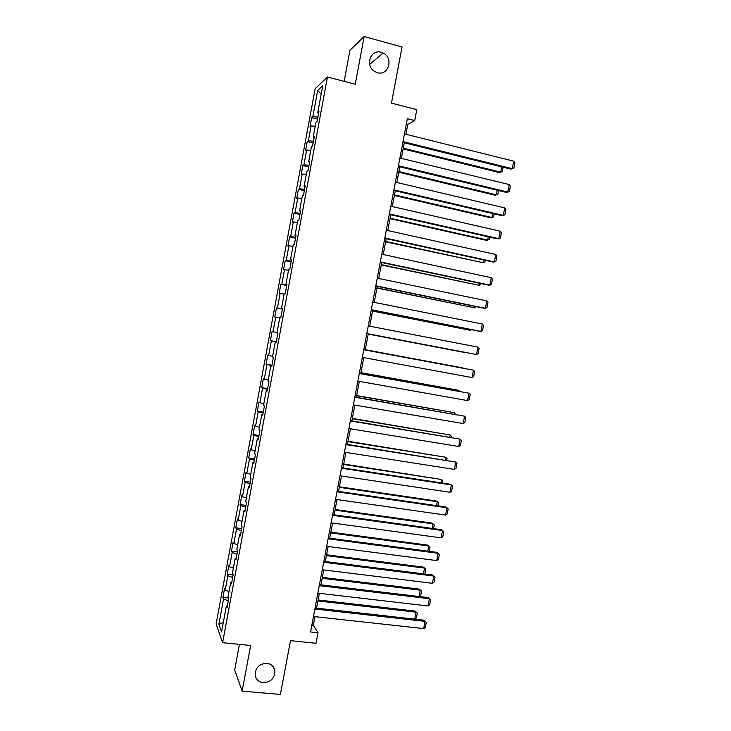 <?xml version="1.0" encoding="UTF-8"?>
<svg xmlns="http://www.w3.org/2000/svg" width="731" height="731" viewBox="0 0 731 731"><rect width="100%" height="100%" fill="white"/><g stroke="black" fill="none" stroke-linecap="round" stroke-linejoin="round"><path stroke-width="1.1" d="M266.888 663.273C271.265 663.922 273.924 666.361 274.865 670.574C274.874 678.149 271 682.215 263.242 682.754C258.737 682.087 256.051 679.574 255.165 675.197C255.338 667.695 259.249 663.721 266.888 663.273M381.216 52.294L383.135 53.034C393.872 57.913 388.545 76.17 377.406 72.671L374.738 71.528C364.714 66.037 370.516 48.822 381.216 52.294M239.439 644.376L234.688 669.943L242.135 691.106L280.393 694.45L290.49 640.667L316.039 643.289L318.031 632.735L313.307 625.279L314.933 616.653M315.152 88.643L216.129 623.927L222.608 642.695L327.451 77.002L315.152 88.643M327.451 77.002L355.257 84.248L364.148 36.55L349.93 50.311L344.155 81.351M364.148 36.55L402.032 46.948L391.478 103.117L416.798 109.641L414.733 120.615L407.322 118.724L310.556 631.949L318.031 632.735M227.396 605.816L226.345 606.054L227.03 607.79L228.739 598.588L228.035 596.907L230.749 582.26L231.462 583.868L233.171 574.657L232.449 573.104L235.163 558.429L235.903 559.909L237.612 550.681L236.862 549.255L239.585 534.562L240.353 535.905L242.062 526.658L241.294 525.361L244.017 510.64L244.803 511.855L246.521 502.599L245.726 501.429L248.458 486.682L249.271 487.769L250.989 478.494L250.166 477.462L252.899 462.686L253.739 463.637L255.466 454.344L254.616 453.439L257.358 438.637L258.217 439.459L259.944 430.148L259.066 429.38L261.817 414.55L262.703 415.245L264.439 405.915L263.535 405.276L266.285 390.427L267.199 390.975L268.935 381.637L268.012 381.134L270.762 366.258L271.704 366.67L273.44 357.313L272.489 356.947L275.249 342.044L276.217 342.327L277.954 332.952L276.976 332.715L279.745 317.784L280.731 317.93L282.477 308.537L281.472 308.445L284.24 293.478L285.264 293.496L287.009 284.085L285.976 284.121L288.754 269.136L289.796 269.017L291.541 259.587L290.49 259.761L293.268 244.748L294.337 244.492L296.092 235.053L295.013 235.355L297.8 220.314L298.897 219.921L300.642 210.464L299.536 210.912L302.332 195.844L303.456 195.314L305.211 185.838L304.078 186.414L306.874 171.328L308.025 170.652L309.78 161.158L308.619 161.88L311.424 146.767L312.594 145.953L314.357 136.441L313.17 137.3L315.975 122.159L317.181 121.209L318.944 111.679L317.738 112.684L322.718 85.792L317.683 90.452L321.165 94.144M226.345 606.054L221.548 631.931L218.871 624.329L223.558 599.027L222.909 597.382L228.501 598.013M317.683 90.452L312.822 116.722L311.68 117.664L309.971 126.874L311.114 125.979L308.372 140.781L307.248 141.595L305.549 150.787L306.664 150.029L303.922 164.804L302.826 165.489L301.135 174.663L302.214 174.033L299.491 188.781L298.412 189.329L296.722 198.494L297.782 197.991L295.059 212.721L294.008 213.141L292.318 222.288L293.359 221.913L290.636 236.616L289.613 236.908L287.923 246.036L288.937 245.79L286.223 260.464L285.227 260.629L283.537 269.739L284.523 269.629L281.81 284.277L280.841 284.313L279.16 293.405L280.119 293.423L277.415 308.043L276.464 307.952L274.783 317.035L275.724 317.172L273.019 331.773L272.096 331.554L270.424 340.619L271.338 340.893L268.642 355.458L267.738 355.111L266.066 364.166L266.952 364.559L264.266 379.106L263.388 378.631L261.716 387.668L262.584 388.188L259.889 402.708L259.039 402.114L257.376 411.133L258.217 411.781L255.53 426.274L254.708 425.552L253.036 434.552L253.858 435.329L251.181 449.793L250.377 448.944L248.714 457.935L249.509 458.83L246.831 473.277L246.055 472.299L244.392 481.272L245.159 482.296L242.491 496.724L241.742 495.618L240.079 504.582L240.828 505.724L238.16 520.125L237.429 518.9L235.775 527.837L236.497 529.116L233.838 543.48L233.134 542.137L231.48 551.064L232.175 552.453L229.525 566.799L228.84 565.328L227.195 574.246L227.862 575.763L225.212 590.081L224.554 588.492L222.909 597.382M231.8 582.059L230.749 582.26M225.212 590.081L229.05 591.47M227.862 575.763L232.659 577.444M236.204 558.265L235.163 558.429M229.525 566.799L233.372 568.133M232.175 552.453L236.981 554.071M240.627 534.425L239.585 534.562M233.838 543.48L237.703 544.759M236.497 529.116L241.321 530.66M245.049 510.549L244.017 510.64M238.16 520.125L242.034 521.34M240.828 505.724L245.671 507.204M249.481 486.627L248.458 486.682M242.491 496.724L246.384 497.884M245.159 482.296L250.02 483.712M253.922 462.659L252.899 462.686M246.831 473.277L250.733 474.392M249.509 458.83L254.379 460.174M258.372 438.655L257.358 438.637M251.181 449.793L255.092 450.853M253.858 435.329L258.747 436.599M262.822 414.605L261.817 414.55M255.53 426.274L259.459 427.269M258.217 411.781L263.123 412.978M267.29 390.509L266.285 390.427M259.889 402.708L263.836 403.649M262.584 388.188L267.509 389.321M271.758 366.377L270.762 366.258M264.266 379.106L268.222 379.992M266.952 364.559L271.895 365.619M276.236 342.199L275.249 342.044M268.642 355.458L272.608 356.289M271.338 340.893L276.3 341.88M273.019 331.773L277.003 332.55M275.724 317.172L279.717 317.912M282.458 308.656L281.472 308.445M277.415 308.043L282.404 308.939M280.119 293.423L284.131 294.109M286.954 284.368L285.976 284.121M281.81 284.277L286.817 285.099M284.523 269.629L288.544 270.251M291.459 260.044L290.49 259.761M286.223 260.464L291.24 261.214M288.937 245.79L292.976 246.356M295.973 235.684L295.013 235.355M290.636 236.616L295.671 237.292M293.359 221.913L297.407 222.425M300.496 211.268L299.536 210.912M295.059 212.721L300.112 213.324M297.782 197.991L301.848 198.448M305.028 186.816L304.078 186.414M299.491 188.781L304.562 189.32M302.214 174.033L306.298 174.426M309.569 162.319L308.619 161.88M303.922 164.804L309.021 165.27M306.664 150.029L310.757 150.367M314.111 137.775L313.17 137.3M308.372 140.781L313.48 141.174M311.114 125.979L315.216 126.262M318.67 113.186L317.738 112.684M312.822 116.722L317.958 117.042M242.135 691.106L250.632 645.491L222.608 642.695M405.915 134.239L407.77 124.398L414.733 120.615M316.541 608.119L319.337 593.316M320.927 584.855L323.742 569.933M325.322 561.554L328.164 546.505M329.727 538.208L332.587 523.04M334.14 514.825L337.018 499.538M338.554 491.396L341.459 475.991M342.985 467.931L345.909 452.398M347.417 444.421L350.368 428.777M351.858 420.873L354.827 405.102M356.308 397.28L359.305 381.39M360.758 373.651L363.782 357.642M365.226 349.985L368.26 333.875M369.712 326.209L372.737 310.136M374.208 302.36L377.223 286.351M378.713 278.474L381.719 262.53M383.227 254.534L386.215 238.662M387.75 230.567L390.729 214.759M392.273 206.544L395.243 190.809M396.814 182.485L399.766 166.814M401.356 158.389L404.298 142.783M218.871 624.329L223.311 622.428M223.558 599.027L228.328 600.781M406.317 124.023L407.77 124.398M311.845 625.124L313.307 625.279M311.68 117.664L317.565 119.126M307.248 141.595L313.142 143.02M302.826 165.489L308.72 166.869M298.412 189.329L304.315 190.672M294.008 213.141L299.911 214.439M289.613 236.908L295.516 238.169M285.227 260.629L291.13 261.853M280.841 284.313L286.744 285.492M276.464 307.952L282.376 309.094M270.424 340.619L276.327 341.706M266.066 364.166L271.978 365.217M261.716 387.668L267.628 388.673M257.376 411.133L263.288 412.101M253.036 434.552L258.957 435.484M248.714 457.935L254.635 458.83M244.392 481.272L250.313 482.131M240.079 504.582L246 505.395M235.775 527.837L241.705 528.623M231.48 551.064L237.401 551.804M227.195 574.246L233.116 574.95M404.462 133.883L513.738 161.185L512.294 168.687L510.814 169.126L402.854 142.426M403 141.622L512.294 168.687L513.856 168.139L514.871 162.894L513.738 161.185M403.137 148.941L499.291 172.553L500.698 172.132L403.284 148.192M503.074 167.216L502.234 171.593L500.698 172.132L501.704 166.878M399.903 158.033L509.233 184.568L507.789 192.052L506.327 192.408L398.313 166.467M398.45 165.763L507.789 192.052L509.361 191.467L510.366 186.241L509.233 184.568M395.361 182.147L504.737 207.906L503.293 215.38L501.85 215.654L393.79 190.471M393.908 189.868L503.293 215.38L504.865 214.759L505.879 209.541L504.737 207.906M398.751 172.224L494.942 195.177L496.331 194.839L398.87 171.566M498.588 190.553L497.866 194.263L496.331 194.839L497.217 190.224M394.365 195.469L490.602 217.765L491.972 217.509L394.475 194.903M494.101 213.845L493.516 216.906L491.972 217.509L492.74 213.525M390.82 206.215L500.251 231.206L498.807 238.671L497.372 238.854L389.276 214.43M389.367 213.918L498.807 238.671L500.388 238.014L501.393 232.796L500.251 231.206M386.297 230.238L495.764 254.47L494.33 261.917L492.913 262.018L384.762 238.343M384.844 237.931L494.33 261.917L495.91 261.223L496.916 256.024L495.764 254.47M381.774 254.224L491.287 277.689L489.861 285.127L488.454 285.145L380.266 262.219M380.321 261.908L489.861 285.127L491.442 284.405L492.447 279.205L491.287 277.689M389.988 218.67L486.261 240.316L487.623 240.143L390.08 218.194M489.624 237.109L489.167 239.503L487.623 240.143L488.262 236.798M385.621 241.833L483.273 262.731L385.694 241.449M485.165 260.327L484.827 262.063L483.273 262.731L483.794 260.026M381.262 264.96L478.933 285.291L381.317 264.659M480.706 283.5L480.495 284.578L478.933 285.291L479.335 283.217M376.904 288.041L474.602 307.806L376.949 287.84M476.256 306.645L474.602 307.806L474.885 306.362M372.563 311.086L470.28 330.293L372.582 310.967M471.504 329.69L470.28 330.293L470.435 329.471M368.223 334.094L465.967 352.735L368.223 334.067M365.272 349.738L463.034 367.967L365.281 349.71M360.931 372.773L458.73 390.345L360.95 372.646M458.565 391.204L458.73 390.345L459.698 391.414M356.591 395.763L454.435 412.695L356.627 395.553M454.152 414.175L454.435 412.695L455.523 414.413M352.26 418.717L450.141 435L352.315 418.415M449.739 437.101L450.141 435L451.329 436.215L451.109 437.33M347.938 441.634L445.864 457.277L348.011 441.241M445.334 459.991L445.864 457.277L447.052 458.456L446.714 460.21M343.625 464.505L441.588 479.509L343.716 464.03M440.939 482.844L441.588 479.509L442.776 480.651L442.319 483.054M339.321 487.339L437.312 501.713L436.151 500.982L339.422 486.782M436.553 505.651L437.312 501.713L438.518 502.818L437.933 505.852M335.017 510.137L433.054 523.88L431.902 523.067L335.145 509.489M432.176 528.431L433.054 523.88L434.26 524.94L433.556 528.623M330.732 532.899L428.795 546.002L427.662 545.116L330.869 532.168M427.809 551.165L428.795 546.002L430.011 547.035L429.179 551.348M326.446 555.624L424.547 568.097L423.432 567.137L326.602 554.802M423.441 573.862L424.547 568.097L425.771 569.093L424.812 574.036M423.432 567.137L425.771 569.093M322.161 578.303L420.307 590.155L419.201 589.113L322.334 577.399M419.082 596.523L420.307 590.155L421.531 591.105L420.581 596.048L419.795 596.606M419.201 589.113L421.531 591.105M377.26 278.173L486.819 300.88L485.393 308.299L484.013 308.235L375.771 286.049M375.816 285.83L485.393 308.299L486.983 307.532L487.988 302.351L486.819 300.88M372.755 302.067L482.359 324.016L480.934 331.426L479.573 331.28L371.284 309.843M371.311 309.725L480.934 331.426L482.533 330.631L483.529 325.45L482.359 324.016M368.25 325.925L477.91 347.124L476.484 354.517L366.807 333.592M366.816 333.564L476.484 354.517L478.092 353.685L479.088 348.513L477.91 347.124M363.764 349.747L473.469 370.188L363.773 349.71M362.329 357.368L472.043 377.571L473.469 370.188L474.647 371.54L473.651 376.703L472.043 377.571M359.277 373.523L469.028 393.214L359.305 373.395M357.843 381.134L467.602 400.588L469.028 393.214L470.216 394.53L469.22 399.683L467.602 400.588M354.809 397.253L464.596 416.204L354.846 397.034M353.375 404.855L463.18 423.56L464.596 416.204L465.793 417.483L464.797 422.619L463.18 423.56M350.341 420.946L460.174 439.148L350.396 420.627M348.906 428.53L458.757 446.495L460.174 439.148L461.38 440.391L460.384 445.526L458.757 446.495M345.882 444.603L455.76 462.056L345.955 444.192M344.447 452.169L454.344 469.393L455.76 462.056L456.966 463.262L455.98 468.388L454.344 469.393M341.432 468.215L451.356 484.927L450.104 484.233L341.523 467.703M340.006 475.771L449.94 492.255L451.356 484.927L452.562 486.088L451.584 491.205L449.94 492.255M336.982 491.78L446.952 507.762L445.718 506.985L337.101 491.186M335.566 499.328L445.544 515.072L446.952 507.762L448.176 508.886L447.189 513.994L445.544 515.072M332.55 515.309L442.557 530.56L441.341 529.701L332.678 514.615M331.125 522.839L441.159 537.852L442.557 530.56L443.79 531.638L442.803 536.746L441.159 537.852M328.118 538.793L438.18 553.312L436.974 552.371L328.265 538.016M326.702 546.313L436.772 560.595L438.18 553.312L439.404 554.363L438.426 559.453L436.772 560.595M323.696 562.249L433.794 576.028L432.615 575.014L323.86 561.371M322.28 569.751L432.396 583.301L433.794 576.028L435.036 577.042L434.059 582.123L432.396 583.301M432.615 575.014L435.036 577.042M319.283 585.65L429.426 598.707L428.256 597.611L319.465 584.681M317.875 593.143L428.028 605.972L429.426 598.707L430.669 599.676L429.691 604.756L428.028 605.972M428.256 597.611L430.669 599.676M314.878 609.014L425.067 621.35L423.916 620.171L315.079 607.964M313.471 616.498L423.669 628.596L425.067 621.35L426.31 622.282L425.341 627.353L423.669 628.596M423.916 620.171L426.31 622.282M317.894 600.955L416.076 612.167L414.98 611.061L318.086 599.959M414.733 619.139L416.076 612.167L417.3 613.09L416.35 618.024L414.806 619.148M414.98 611.061L417.3 613.09M274.865 670.574L272.965 666.398M383.135 53.034L369.685 64.392"/></g></svg>
